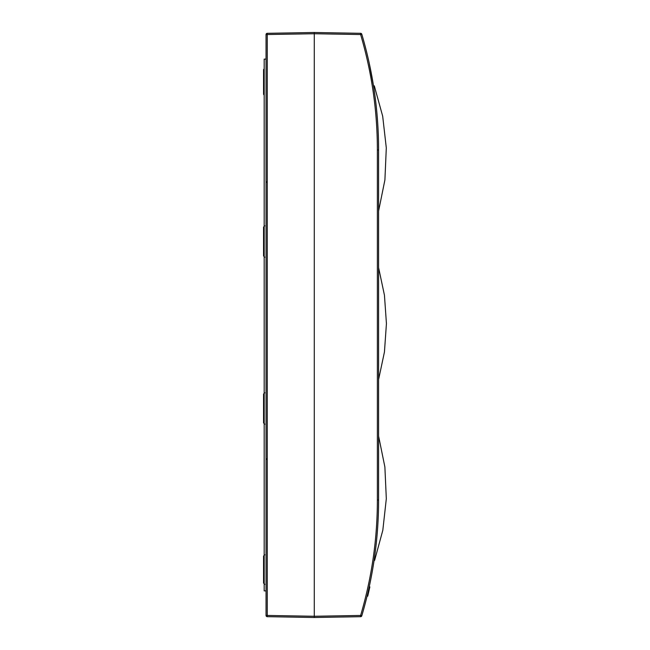 <?xml version="1.0" encoding="UTF-8"?>
<svg xmlns="http://www.w3.org/2000/svg" width="650" height="650" viewBox="0 0 650 650"><rect width="100%" height="100%" fill="white"/><g stroke="black" fill="none" stroke-linecap="round" stroke-linejoin="round"><path stroke-width="0.97" d="M377.374 149.996L378.592 149.996L378.592 500.004C378.56 539.411 372.954 578.012 361.782 615.81L360.62 615.452C371.759 577.777 377.341 539.297 377.374 500.004L377.374 149.996C377.341 110.703 371.759 72.223 360.62 34.547L314.275 33.735L314.275 617.5L314.275 616.265L360.62 615.452L360.62 616.688L314.275 617.5L267.256 616.679A1.235 1.235 0 0 1 266.045 615.444L266.045 34.556A1.235 1.235 0 0 1 267.256 33.321L314.275 32.5L314.275 33.735L314.275 32.5L360.62 33.312A1.235 1.235 0 0 1 361.782 34.19C372.954 71.987 378.56 110.589 378.592 149.996C378.584 127.969 376.813 106.088 373.262 84.346A0.618 0.618 0 0 1 373.271 84.443A0.618 0.618 0 0 0 373.262 84.346L369.379 63.871L373.506 85.816L374.294 85.832L382.679 116.188L386.303 147.932L384.906 179.944L378.592 211.039M368.168 591.541L367.071 596.18L367.713 596.18L368.802 591.541L368.168 591.541L369.216 586.893L369.85 586.893L368.802 591.541M378.592 436.101L384.881 466.976L386.319 498.737L382.817 530.262L374.611 560.414L374.059 560.617L373.222 565.898C376.797 544.074 378.584 522.113 378.592 500.004L377.374 500.004M369.379 63.871A3.713 3.713 0 0 1 369.468 64.659A3.713 3.713 0 0 0 369.379 63.871A3.713 3.713 0 0 1 369.468 64.659A3.713 3.713 0 0 0 369.379 63.871M360.62 34.547L360.62 33.312A1.235 1.235 0 0 1 361.782 34.19L360.62 34.547M360.62 616.688A1.235 1.235 0 0 0 361.782 615.81A1.235 1.235 0 0 1 360.62 616.688M263.567 85.678L263.567 93.966A1.235 1.235 0 0 0 264.184 95.038A1.235 1.235 0 0 1 263.567 93.966A1.235 1.235 0 0 0 264.184 95.038A1.235 1.235 0 0 1 263.567 93.966L263.567 69.972A1.235 1.235 0 0 1 264.184 68.9A1.235 1.235 0 0 0 263.567 69.972A1.235 1.235 0 0 1 264.184 68.9A1.235 1.235 0 0 0 263.567 69.972L263.567 78.26M314.275 33.735L314.275 616.265L267.256 615.444L267.256 616.679A1.235 1.235 0 0 1 266.045 615.444L267.256 615.444L267.256 33.321A1.235 1.235 0 0 0 266.045 34.556L314.275 33.735M263.567 255.986L264.81 257.221L263.567 255.986L263.567 227.045L264.81 225.81L263.567 227.045M263.567 252.029L263.567 248.316M263.567 234.715L263.567 231.002M263.567 422.955L264.81 424.19L263.567 422.955L263.567 394.014L264.81 392.779L263.567 394.014M263.567 418.998L263.567 415.285M263.567 401.684L263.567 397.971M263.567 583.115L264.81 584.358L263.567 583.115L263.567 556.034L264.81 554.791L263.567 556.034M263.567 578.541L263.567 575.453M266.045 59.093L264.184 59.126L264.184 590.874L266.045 590.907M378.592 379.551L384.442 351.983L386.433 323.602L384.442 295.214L378.592 267.637M264.184 243.994L263.567 243.994M263.567 239.046L264.184 239.046M264.184 410.954L263.567 410.954M263.567 406.006L264.184 406.006M264.184 571.122L263.567 571.122M263.567 568.027L264.184 568.027M266.443 459.436L266.045 458.096M266.443 182.398L266.045 181.049"/></g></svg>
